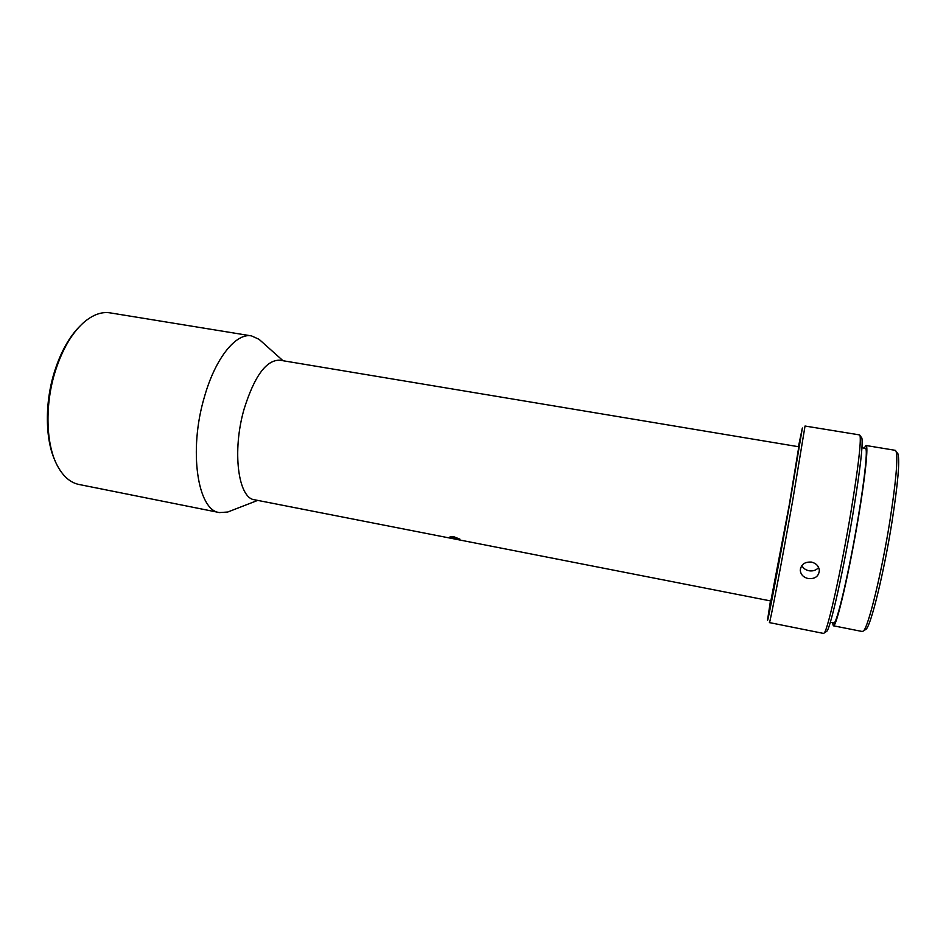 <?xml version="1.0" encoding="UTF-8"?>
<svg xmlns="http://www.w3.org/2000/svg" width="946" height="946" viewBox="0 0 946 946"><rect width="100%" height="100%" fill="white"/><g stroke="black" fill="none" stroke-linecap="round" stroke-linejoin="round"><path stroke-width="1.42" d="M79.701 326.37C69.259 336.882 60.922 351.77 54.702 370.998C44.604 402.44 45.065 439.736 55.246 461.163M261.131 341.163L259.086 339.33L251.518 335.901L110.091 312.866C101.577 311.53 92.803 314.722 83.768 322.444C71.931 333.051 62.495 349.121 55.483 370.655C44.557 404.592 45.81 444.975 57.682 466.283C63.429 476.689 70.536 482.756 78.979 484.47L219.472 512.578L227.761 512.023L230.316 511.029M251.518 335.901C236.11 332.637 215.345 358.002 204.395 397.001C188.337 450.592 197.69 510.686 219.472 512.578M799.181 446.831L279.862 360.201C266.358 359.811 254.45 376.07 244.127 408.979C231.865 451.1 238.191 498.388 254.545 499.772L771.215 601.053M770.836 600.982L789.177 505.436L798.802 446.772M455.96 538.901L459.898 539.149L453.997 536.808L449.989 536.89L455.96 538.901M798.424 446.701L802.362 427.994L790.147 501.203C778.948 563.958 766.899 626.95 767.573 619.807L770.458 600.899M805.034 426.031L792.606 501.084C781.68 562.527 769.583 625.519 769.394 622.586L823.564 633.43L824.25 632.945C827.88 629.729 841.42 569.196 851.022 511.419C858.188 467.655 861.203 442.385 860.044 435.598L859.571 434.912L805.034 426.031M861.368 437.407L861.889 438.104C863.071 444.833 860.174 469.583 853.186 512.365C843.832 568.818 830.517 628.002 826.863 631.242L826.13 631.727M818.609 567.47C816.28 570.284 813.075 571.384 809.007 570.769C805.625 570.048 803.249 568.298 801.853 565.531M808.203 578.562C815.121 579.106 818.834 576.339 819.354 570.249C818.716 565.98 816.079 563.26 811.443 562.078C804.644 561.711 800.919 564.502 800.281 570.473C800.824 574.695 803.461 577.391 808.203 578.562M861.96 447.777L865.46 448.357C867.849 447.99 865.058 476.335 858.448 515.913C849.484 570.391 836.465 625.897 833.804 622.906L830.328 622.22M864.136 448.132L866.004 445.507C868.463 445.117 865.602 474.336 858.767 515.227C849.508 571.55 836.051 628.877 833.32 625.767L832.492 622.645M866.004 445.507L895.235 450.32L896.099 451.337C898.026 458.585 895.968 481.727 889.926 520.749C881.731 572.425 868.475 626.749 863.532 630.876L862.374 631.526L833.32 625.767M897.234 452.874L897.955 453.855C899.894 461.009 897.92 483.631 892.031 521.684C884.072 572.07 871.089 625.058 866.158 629.173L865.152 629.823M283.031 360.733L259.086 339.33M861.889 438.104L860.044 435.598M897.955 453.855L896.099 451.337M257.69 500.387L227.761 512.023M826.863 631.242L824.25 632.945M800.281 570.473L800.564 568.073M866.158 629.173L863.532 630.876"/></g></svg>
